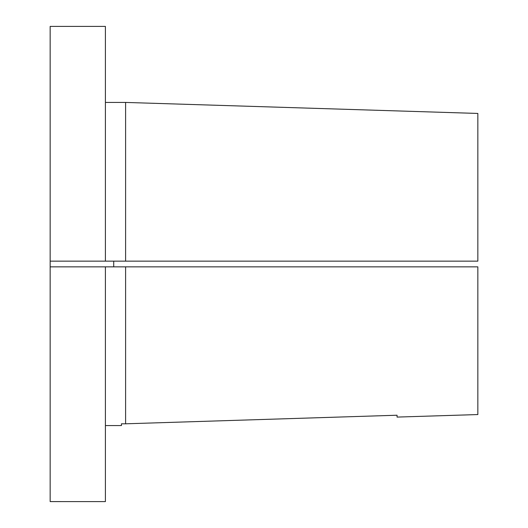 <?xml version="1.0" encoding="UTF-8"?>
<svg xmlns="http://www.w3.org/2000/svg" width="528" height="528" viewBox="0 0 528 528"><rect width="100%" height="100%" fill="white"/><g stroke="black" fill="none" stroke-linecap="round" stroke-linejoin="round"><path stroke-width="0.79" d="M50.16 261.149L105.402 261.149L50.16 261.149L50.16 26.4L50.16 501.593L105.402 501.6L105.402 266.851L50.16 266.851L50.16 501.6M113.718 261.149L113.718 266.851L113.718 261.149M397.056 417.087L477.84 414.559L477.84 266.851L125.598 266.851L125.598 423.806L397.056 415.226L397.056 417.087L397.056 415.226L125.598 423.806L125.598 266.851L50.16 266.851M477.84 414.559L477.84 266.851L105.402 266.851L105.402 501.593M477.84 261.149L477.84 113.441L477.84 261.149L125.598 261.149L125.598 102.432L125.598 261.149L477.84 261.149M105.402 261.149L105.402 26.4L105.402 261.149L125.598 261.149L105.402 261.149M121.44 423.806L125.598 423.806L121.44 423.806L121.44 425.568L121.44 423.806M50.16 26.4L105.402 26.4M121.44 425.568L105.402 425.568M477.84 113.441L125.598 102.432L105.402 102.432"/></g></svg>
